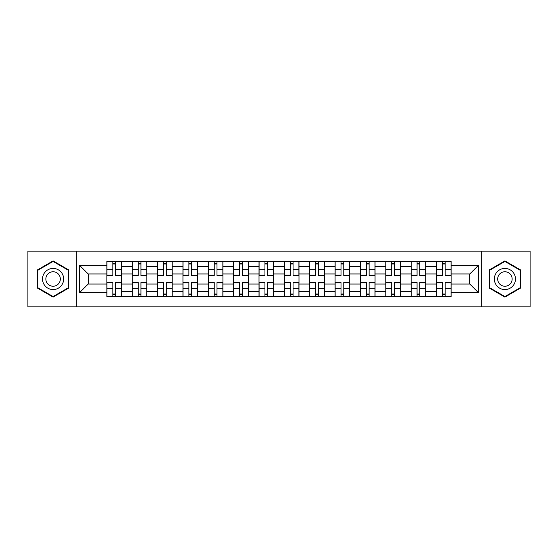 <?xml version="1.0" encoding="UTF-8"?>
<svg xmlns="http://www.w3.org/2000/svg" width="558" height="558" viewBox="0 0 558 558"><rect width="100%" height="100%" fill="white"/><g stroke="black" fill="none" stroke-linecap="round" stroke-linejoin="round"><path stroke-width="0.84" d="M481.666 306.872L530.1 306.872L530.1 251.128L27.9 251.128L27.9 306.872L481.666 306.872L481.666 251.128M132.239 296.472L132.239 266.487L121.511 266.487L121.511 296.472M121.511 266.487L121.511 261.528M132.239 266.487L132.239 261.528M146.866 261.528L146.866 296.472M157.593 296.472L157.593 261.528M172.22 261.528L172.22 296.472M182.947 296.472L182.947 261.528M197.574 261.528L197.574 296.472M208.301 296.472L208.301 261.528M222.928 261.528L222.928 296.472M233.656 296.472L233.656 261.528M248.282 261.528L248.282 296.472M259.01 296.472L259.01 261.528M273.636 261.528L273.636 296.472M284.364 296.472L284.364 261.528M298.99 261.528L298.99 296.472M309.718 296.472L309.718 261.528M324.344 261.528L324.344 296.472M335.072 296.472L335.072 261.528M349.699 261.528L349.699 296.472M360.426 296.472L360.426 261.528M375.053 261.528L375.053 296.472M385.78 296.472L385.78 261.528M400.407 261.528L400.407 296.472M411.134 296.472L411.134 261.528M425.761 261.528L425.761 296.472M436.489 296.472L436.489 261.528M436.489 284.036L425.761 284.036M411.134 284.036L400.407 284.036M385.78 284.036L375.053 284.036M360.426 284.036L349.699 284.036M335.072 284.036L324.344 284.036M309.718 284.036L298.99 284.036M284.364 284.036L273.636 284.036M259.01 284.036L248.282 284.036M233.656 284.036L222.928 284.036M208.301 284.036L197.574 284.036M182.947 284.036L172.22 284.036M157.593 284.036L146.866 284.036M132.239 284.036L121.511 284.036M436.489 273.964L425.761 273.964M411.134 273.964L400.407 273.964M385.78 273.964L375.053 273.964M360.426 273.964L349.699 273.964M335.072 273.964L324.344 273.964M309.718 273.964L298.99 273.964M284.364 273.964L273.636 273.964M259.01 273.964L248.282 273.964M233.656 273.964L222.928 273.964M208.301 273.964L197.574 273.964M182.947 273.964L172.22 273.964M157.593 273.964L146.866 273.964M132.239 273.964L121.511 273.964M88.199 284.036L106.885 284.036L106.885 273.964L88.199 273.964L88.199 284.036L79.585 292.65L79.585 265.35L106.885 265.35L106.885 273.964M451.115 273.964L451.115 284.036L469.801 284.036L469.801 273.964L451.115 273.964L451.115 261.528L106.885 261.528L106.885 265.35M451.115 265.35L478.415 265.35L478.415 292.65L451.115 292.65L451.115 284.036M106.885 284.036L106.885 296.472L451.115 296.472L451.115 292.65M106.885 292.65L79.585 292.65M76.334 306.872L76.334 251.128M68.773 269.946L53.094 260.893L37.407 269.946L37.407 288.054L53.094 297.107L68.773 288.054L68.773 269.946M520.593 269.946L504.906 260.893L489.226 269.946L489.226 288.054L504.906 297.107L520.593 288.054L520.593 269.946M115.583 294.031L112.821 294.031M112.821 263.969L115.583 263.969M140.937 294.031L138.175 294.031M138.175 263.969L140.937 263.969M166.291 294.031L163.529 294.031M163.529 263.969L166.291 263.969M191.645 294.031L188.883 294.031M188.883 263.969L191.645 263.969M216.999 294.031L214.237 294.031M214.237 263.969L216.999 263.969M242.353 294.031L239.591 294.031M239.591 263.969L242.353 263.969M267.707 294.031L264.938 294.031M264.938 263.969L267.707 263.969M293.062 294.031L290.293 294.031M290.293 263.969L293.062 263.969M318.409 294.031L315.647 294.031M315.647 263.969L318.409 263.969M343.763 294.031L341.001 294.031M341.001 263.969L343.763 263.969M369.117 294.031L366.355 294.031M366.355 263.969L369.117 263.969M394.471 294.031L391.709 294.031M391.709 263.969L394.471 263.969M419.825 294.031L417.063 294.031M417.063 263.969L419.825 263.969M445.179 294.031L442.417 294.031M442.417 263.969L445.179 263.969M79.585 265.35L88.199 273.964M469.801 284.036L478.415 292.65M469.801 273.964L478.415 265.35M115.583 275.164L121.435 275.506L115.583 275.506L115.583 261.688L121.435 261.688L118.184 261.688M121.435 275.164L121.435 261.688M112.821 263.801L115.583 263.801M117.94 261.688L106.969 261.688L106.969 275.506L112.821 275.506L112.821 261.688L110.463 261.688M112.821 282.836L106.969 282.494L112.821 282.494L112.821 296.312L106.969 296.312L110.219 296.312M106.969 282.836L106.969 296.312M115.583 294.199L112.821 294.199M110.463 296.312L121.435 296.312L121.435 282.494L115.583 282.494L115.583 296.312L117.94 296.312M140.937 275.164L146.789 275.506L140.937 275.506L140.937 261.688L146.789 261.688L143.539 261.688M146.789 275.164L146.789 261.688M138.175 263.801L140.937 263.801M143.294 261.688L132.323 261.688L132.323 275.506L138.175 275.506L138.175 261.688L135.817 261.688M166.291 275.164L172.143 275.506L166.291 275.506L166.291 261.688L172.143 261.688L168.893 261.688M172.143 275.164L172.143 261.688M163.529 263.801L166.291 263.801M168.649 261.688L157.677 261.688L157.677 275.506L163.529 275.506L163.529 261.688L161.171 261.688M43.943 284.28A10.567 10.567 0 0 0 58.374 288.151A10.567 10.567 0 0 0 62.238 273.72A10.567 10.567 0 0 0 47.807 269.849A10.567 10.567 0 0 0 43.943 284.28M46.83 282.613A7.233 7.233 0 0 0 56.707 285.264A7.233 7.233 0 0 0 59.357 275.387A7.233 7.233 0 0 0 49.474 272.736A7.233 7.233 0 0 0 46.83 282.613M53.094 261.451L68.285 270.225L68.285 287.775L53.094 296.549L37.895 287.775L37.895 270.225L53.094 261.451M495.762 284.28A10.567 10.567 0 0 0 510.193 288.151A10.567 10.567 0 0 0 514.058 273.72A10.567 10.567 0 0 0 499.626 269.849A10.567 10.567 0 0 0 495.762 284.28M498.643 282.613A7.233 7.233 0 0 0 508.526 285.264A7.233 7.233 0 0 0 511.17 275.387A7.233 7.233 0 0 0 501.293 272.736A7.233 7.233 0 0 0 498.643 282.613M504.906 261.451L520.105 270.225L520.105 287.775L504.906 296.549L489.715 287.775L489.715 270.225L504.906 261.451M138.175 282.494L138.175 296.312L132.323 296.312L132.323 282.494L138.175 282.494M140.937 294.199L138.175 294.199M135.817 296.312L146.789 296.312L146.789 282.494L140.937 282.494L140.937 296.312L143.294 296.312M163.529 282.836L157.677 282.494L163.529 282.494L163.529 296.312L157.677 296.312L160.927 296.312M157.677 282.836L157.677 296.312M166.291 294.199L163.529 294.199M161.171 296.312L172.143 296.312L172.143 282.494L166.291 282.494L166.291 296.312L168.649 296.312M191.645 275.164L197.497 275.506L191.645 275.506L191.645 261.688L197.497 261.688L194.247 261.688M197.497 275.164L197.497 261.688M188.883 263.801L191.645 263.801M194.003 261.688L183.031 261.688L183.031 275.506L188.883 275.506L188.883 261.688L186.525 261.688M216.999 275.164L222.851 275.506L216.999 275.506L216.999 261.688L222.851 261.688L219.594 261.688M222.851 275.164L222.851 261.688M214.237 263.801L216.999 263.801M219.357 261.688L208.385 261.688L208.385 275.506L214.237 275.506L214.237 261.688L211.88 261.688M242.353 275.164L248.198 275.506L242.353 275.506L242.353 261.688L248.198 261.688L244.948 261.688M248.198 275.164L248.198 261.688M239.591 263.801L242.353 263.801M244.704 261.688L233.739 261.688L233.739 275.506L239.591 275.506L239.591 261.688L237.234 261.688M188.883 282.494L188.883 296.312L183.031 296.312L183.031 282.494L188.883 282.494M191.645 294.199L188.883 294.199M186.525 296.312L197.497 296.312L197.497 282.494L191.645 282.494L191.645 296.312L194.003 296.312M214.237 282.494L214.237 296.312L208.385 296.312L208.385 282.494L214.237 282.494M216.999 294.199L214.237 294.199M211.88 296.312L222.851 296.312L222.851 282.494L216.999 282.494L216.999 296.312L219.357 296.312M239.591 282.494L239.591 296.312L233.739 296.312L233.739 282.494L239.591 282.494M242.353 294.199L239.591 294.199M237.234 296.312L248.198 296.312L248.198 282.494L242.353 282.494L242.353 296.312L244.704 296.312M267.707 275.164L273.553 275.506L267.707 275.506L267.707 261.688L273.553 261.688L270.302 261.688M273.553 275.164L273.553 261.688M264.938 263.801L267.707 263.801M270.058 261.688L259.093 261.688L259.093 275.506L264.938 275.506L264.938 261.688L262.588 261.688M264.938 282.836L259.093 282.494L264.938 282.494L264.938 296.312L259.093 296.312L262.344 296.312M259.093 282.836L259.093 296.312M267.707 294.199L264.938 294.199M262.588 296.312L273.553 296.312L273.553 282.494L267.707 282.494L267.707 296.312L270.058 296.312M293.062 275.164L298.907 275.506L293.062 275.506L293.062 261.688L298.907 261.688L295.656 261.688M298.907 275.164L298.907 261.688M290.293 263.801L293.062 263.801M295.412 261.688L284.447 261.688L284.447 275.506L290.293 275.506L290.293 261.688L287.942 261.688M290.293 282.836L284.447 282.494L290.293 282.494L290.293 296.312L284.447 296.312L287.698 296.312M284.447 282.836L284.447 296.312M293.062 294.199L290.293 294.199M287.942 296.312L298.907 296.312L298.907 282.494L293.062 282.494L293.062 296.312L295.412 296.312M318.409 275.164L324.261 275.506L318.409 275.506L318.409 261.688L324.261 261.688L321.01 261.688M324.261 275.164L324.261 261.688M315.647 263.801L318.409 263.801M320.766 261.688L309.802 261.688L309.802 275.506L315.647 275.506L315.647 261.688L313.296 261.688M315.647 282.494L315.647 296.312L309.802 296.312L309.802 282.494L315.647 282.494M318.409 294.199L315.647 294.199M318.409 296.312L324.261 296.312L324.261 282.494L318.409 282.494L318.409 296.312L313.296 296.312M343.763 275.164L349.615 275.506L343.763 275.506L343.763 261.688L349.615 261.688L346.365 261.688M349.615 275.164L349.615 261.688M341.001 263.801L343.763 263.801M346.12 261.688L335.149 261.688L335.149 275.506L341.001 275.506L341.001 261.688L338.643 261.688M341.001 282.494L341.001 296.312L335.149 296.312L335.149 282.494L341.001 282.494M343.763 294.199L341.001 294.199M338.643 296.312L349.615 296.312L349.615 282.494L343.763 282.494L343.763 296.312L346.12 296.312M369.117 275.506L369.117 261.688L374.969 261.688L374.969 275.506L369.117 275.506M366.355 263.801L369.117 263.801M371.475 261.688L360.503 261.688L360.503 275.506L366.355 275.506L366.355 261.688L363.997 261.688M366.355 282.494L366.355 296.312L360.503 296.312L360.503 282.494L366.355 282.494M369.117 294.199L366.355 294.199M363.997 296.312L374.969 296.312L374.969 282.494L369.117 282.494L369.117 296.312L371.475 296.312M394.471 275.164L400.323 275.506L394.471 275.506L394.471 261.688L400.323 261.688L397.073 261.688M400.323 275.164L400.323 261.688M391.709 263.801L394.471 263.801M396.829 261.688L385.857 261.688L385.857 275.506L391.709 275.506L391.709 261.688L389.351 261.688M391.709 282.494L391.709 296.312L385.857 296.312L385.857 282.494L391.709 282.494M394.471 294.199L391.709 294.199M389.351 296.312L400.323 296.312L400.323 282.494L394.471 282.494L394.471 296.312L396.829 296.312M419.825 275.164L425.677 275.506L419.825 275.506L419.825 261.688L425.677 261.688L422.427 261.688M425.677 275.164L425.677 261.688M417.063 263.801L419.825 263.801M422.183 261.688L411.211 261.688L411.211 275.506L417.063 275.506L417.063 261.688L414.706 261.688M417.063 282.836L411.211 282.494L417.063 282.494L417.063 296.312L411.211 296.312L414.461 296.312M411.211 282.836L411.211 296.312M419.825 294.199L417.063 294.199M414.706 296.312L425.677 296.312L425.677 282.494L419.825 282.494L419.825 296.312L422.183 296.312M445.179 275.164L451.031 275.506L445.179 275.506L445.179 261.688L451.031 261.688L447.781 261.688M451.031 275.164L451.031 261.688M442.417 263.801L445.179 263.801M447.537 261.688L436.565 261.688L436.565 275.506L442.417 275.506L442.417 261.688L440.06 261.688M442.417 282.494L442.417 296.312L436.565 296.312L436.565 282.494L442.417 282.494M445.179 294.199L442.417 294.199M440.06 296.312L451.031 296.312L451.031 282.494L445.179 282.494L445.179 296.312L447.537 296.312M411.134 266.487L400.407 266.487M385.78 266.487L375.053 266.487M360.426 266.487L349.699 266.487M335.072 266.487L324.344 266.487M309.718 266.487L298.99 266.487M284.364 266.487L273.636 266.487M259.01 266.487L248.282 266.487M233.656 266.487L222.928 266.487M208.301 266.487L197.574 266.487M182.947 266.487L172.22 266.487M157.593 266.487L146.866 266.487M436.489 266.487L425.761 266.487M411.134 291.513L400.407 291.513M385.78 291.513L375.053 291.513M360.426 291.513L349.699 291.513M335.072 291.513L324.344 291.513M309.718 291.513L298.99 291.513M284.364 291.513L273.636 291.513M259.01 291.513L248.282 291.513M233.656 291.513L222.928 291.513M208.301 291.513L197.574 291.513M182.947 291.513L172.22 291.513M157.593 291.513L146.866 291.513M132.239 291.513L121.511 291.513M436.489 291.513L425.761 291.513M115.583 269.674L121.435 269.674M106.969 275.164L112.821 275.164M106.969 269.674L112.821 269.674M112.821 288.326L106.969 288.326M121.435 282.836L115.583 282.836M121.435 288.326L115.583 288.326M140.937 269.674L146.789 269.674M132.323 275.164L138.175 275.164M132.323 269.674L138.175 269.674M166.291 269.674L172.143 269.674M157.677 275.164L163.529 275.164M157.677 269.674L163.529 269.674M138.175 282.836L132.323 282.836M138.175 288.326L132.323 288.326M146.789 282.836L140.937 282.836M146.789 288.326L140.937 288.326M163.529 288.326L157.677 288.326M172.143 282.836L166.291 282.836M172.143 288.326L166.291 288.326M191.645 269.674L197.497 269.674M183.031 275.164L188.883 275.164M183.031 269.674L188.883 269.674M216.999 269.674L222.851 269.674M208.385 275.164L214.237 275.164M208.385 269.674L214.237 269.674M242.353 269.674L248.198 269.674M233.739 275.164L239.591 275.164M233.739 269.674L239.591 269.674M188.883 282.836L183.031 282.836M188.883 288.326L183.031 288.326M197.497 282.836L191.645 282.836M197.497 288.326L191.645 288.326M214.237 282.836L208.385 282.836M214.237 288.326L208.385 288.326M222.851 282.836L216.999 282.836M222.851 288.326L216.999 288.326M239.591 282.836L233.739 282.836M239.591 288.326L233.739 288.326M248.198 282.836L242.353 282.836M248.198 288.326L242.353 288.326M267.707 269.674L273.553 269.674M259.093 275.164L264.938 275.164M259.093 269.674L264.938 269.674M264.938 288.326L259.093 288.326M273.553 282.836L267.707 282.836M273.553 288.326L267.707 288.326M293.062 269.674L298.907 269.674M284.447 275.164L290.293 275.164M284.447 269.674L290.293 269.674M290.293 288.326L284.447 288.326M298.907 282.836L293.062 282.836M298.907 288.326L293.062 288.326M318.409 269.674L324.261 269.674M309.802 275.164L315.647 275.164M309.802 269.674L315.647 269.674M315.647 282.836L309.802 282.836M315.647 288.326L309.802 288.326M324.261 282.836L318.409 282.836M324.261 288.326L318.409 288.326M343.763 269.674L349.615 269.674M335.149 275.164L341.001 275.164M335.149 269.674L341.001 269.674M341.001 282.836L335.149 282.836M341.001 288.326L335.149 288.326M349.615 282.836L343.763 282.836M349.615 288.326L343.763 288.326M369.117 275.164L374.969 275.164M369.117 269.674L374.969 269.674M360.503 275.164L366.355 275.164M360.503 269.674L366.355 269.674M366.355 282.836L360.503 282.836M366.355 288.326L360.503 288.326M374.969 282.836L369.117 282.836M374.969 288.326L369.117 288.326M394.471 269.674L400.323 269.674M385.857 275.164L391.709 275.164M385.857 269.674L391.709 269.674M391.709 282.836L385.857 282.836M391.709 288.326L385.857 288.326M400.323 282.836L394.471 282.836M400.323 288.326L394.471 288.326M419.825 269.674L425.677 269.674M411.211 275.164L417.063 275.164M411.211 269.674L417.063 269.674M417.063 288.326L411.211 288.326M425.677 282.836L419.825 282.836M425.677 288.326L419.825 288.326M445.179 269.674L451.031 269.674M436.565 275.164L442.417 275.164M436.565 269.674L442.417 269.674M442.417 282.836L436.565 282.836M442.417 288.326L436.565 288.326M451.031 282.836L445.179 282.836M451.031 288.326L445.179 288.326"/></g></svg>
